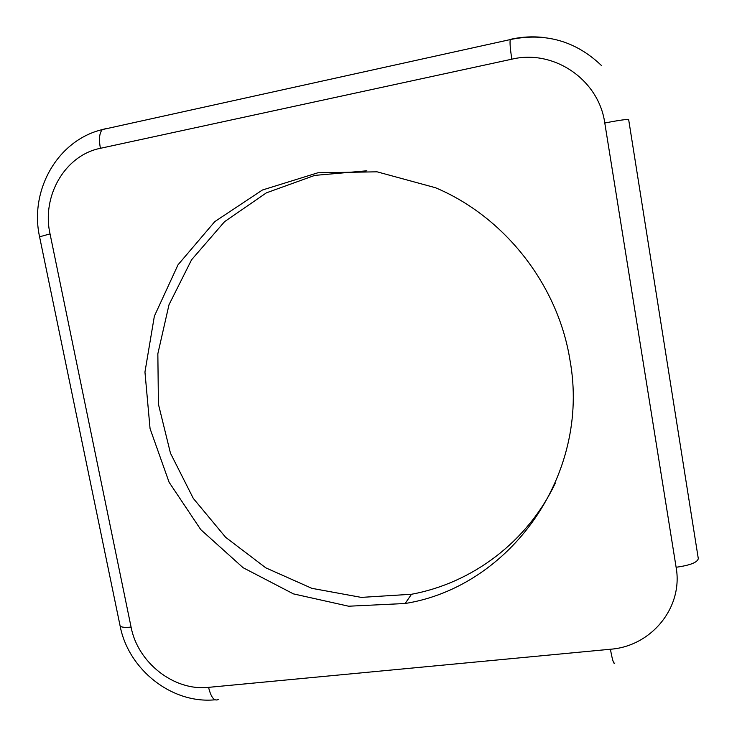 <?xml version="1.0" encoding="UTF-8"?>
<svg xmlns="http://www.w3.org/2000/svg" width="737" height="737" viewBox="0 0 737 737"><rect width="100%" height="100%" fill="white"/><g stroke="black" fill="none" stroke-linecap="round" stroke-linejoin="round"><path stroke-width="1.11" d="M569.959 360.024C558.01 284.851 504.578 216.733 435.447 187.714L377.068 171.822L317.859 172.79L262.436 190.008L214.78 221.616L178.032 264.795L154.365 316.164L144.949 372.019L150.053 428.593L169.105 482.265L200.777 529.636L243.081 567.693L293.418 593.875L348.647 606.219L405.157 603.502C509.682 586.864 591.019 475.457 569.959 360.024M366.851 170.791L314.745 175.397L266.37 192.854L224.555 221.68L191.565 259.793L169.013 304.713L157.847 353.76L158.418 404.171L170.477 453.237L193.297 498.396L225.623 537.301L265.827 567.858L311.843 588.329L361.296 597.394L411.495 594.262C472.26 583.096 527.526 541.861 555.32 483.085M208.58 687.354L610.42 649.242C651.379 646.312 683.411 607.435 676.115 567.269L604.782 123.005C598.803 79.596 553.736 49.038 511.856 59.181L100.389 148.312C64.893 155.267 41.493 196.171 50.042 233.887L131.075 627.076C137.736 662.71 174.125 691.288 208.58 687.354C211.031 697.515 214.32 701.55 218.428 699.45M604.782 123.005C619.191 120.223 627.159 119.108 628.67 119.661L698.298 558.591C697.524 562.414 690.136 565.307 676.115 567.269M543.252 37.43C532.482 36.27 521.778 36.859 511.156 39.19L511.285 39.337M105.502 128.726L102.351 129.583C99.403 132.826 98.749 139.063 100.389 148.312M50.042 233.887L39.577 236.807M131.075 627.076C125.253 627.666 121.614 627.344 120.149 626.109L119.855 624.681M511.156 39.19L510.253 39.577C509.7 42.516 510.234 49.057 511.856 59.181M610.42 649.242C612.401 660.352 613.884 664.931 614.87 662.959M601.567 65.621C575.846 40.996 545.408 32.308 510.253 39.577L102.351 129.583C57.458 140.251 29.462 190.349 39.512 236.485L120.149 626.109C128.321 669.104 171.334 704.065 214.964 699.809M411.495 594.262L405.157 603.502"/></g></svg>
